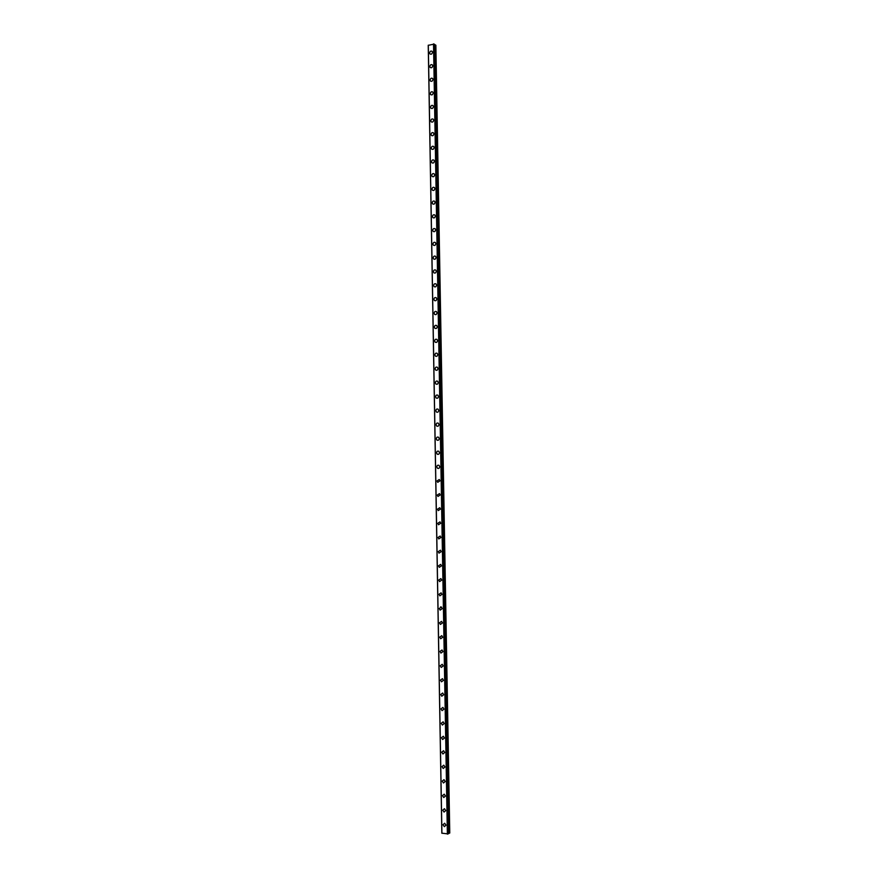 <?xml version="1.0" encoding="UTF-8"?>
<svg xmlns="http://www.w3.org/2000/svg" width="878" height="878" viewBox="0 0 878 878"><rect width="100%" height="100%" fill="white"/><g stroke="black" fill="none" stroke-linecap="round" stroke-linejoin="round"><path stroke-width="1.32" d="M445.98 825.166L444.334 826.659L443.006 824.738L444.652 823.246L445.98 825.166L444.345 826.659L443.006 824.738L444.652 823.246M445.728 810.592L444.048 812.084L442.753 810.185L444.433 808.693L445.728 810.592L444.048 812.084L442.753 810.185L444.433 808.693M445.464 796.039L443.763 797.531L442.501 795.655L444.213 794.162L445.464 796.039L443.763 797.531L442.501 795.655L444.213 794.162M445.212 781.508L443.478 783L442.249 781.146L443.994 779.653L445.212 781.508L443.478 783L442.249 781.146L443.994 779.653M444.959 766.999L443.192 768.491L441.996 766.659L443.774 765.166L444.959 766.999L443.192 768.491L441.996 766.659L443.774 765.166M444.707 752.501L442.907 753.993L441.744 752.183L443.555 750.701L444.707 752.501L442.907 753.993L441.744 752.183L443.555 750.701M441.502 737.74L443.335 736.247L444.455 738.036L442.633 739.517L441.502 737.74M444.455 738.036L442.622 739.517L441.491 737.74L443.335 736.247M444.202 723.582L442.347 725.063L441.25 723.307L443.116 721.815L444.202 723.582L442.347 725.063L441.25 723.307L443.116 721.815M443.95 709.15L442.062 710.631L440.997 708.897L442.896 707.405L443.95 709.15L442.062 710.631L440.997 708.897L442.885 707.416M443.697 694.739L441.777 696.221L440.745 694.498L442.677 693.016L443.697 694.739L441.788 696.221L440.745 694.498L442.666 693.016M443.445 680.34L441.502 681.822L440.493 680.132L442.446 678.65L443.445 680.34L441.502 681.822L440.504 680.132L442.446 678.65M443.203 665.963L441.228 667.445L440.251 665.776L442.227 664.295L443.192 665.963L441.228 667.445L440.251 665.776L442.227 664.295M442.94 651.608L440.943 653.089L439.999 651.443L442.007 649.972L442.94 651.608L440.954 653.089L439.999 651.443L442.007 649.972M442.699 637.274L440.668 638.756L439.757 637.132L441.788 635.661L442.699 637.274L440.668 638.756L439.757 637.132L441.777 635.661M442.446 622.963L440.394 624.434L439.505 622.831L441.557 621.361L442.446 622.963L440.394 624.434L439.505 622.831L441.557 621.361M442.194 608.663L440.119 610.133L439.252 608.564L441.338 607.093L442.194 608.663L440.119 610.133L439.263 608.553L441.338 607.093M439.845 595.855L439.011 594.307L441.107 592.837L441.941 594.395L439.845 595.855L439.011 594.307L441.118 592.837M439.571 581.598L438.77 580.062L440.888 578.602L441.7 580.128L439.571 581.598L438.759 580.062L440.888 578.602M441.447 565.893L439.307 567.353L438.517 565.849L440.668 564.389L441.447 565.893L439.307 567.353L438.517 565.849L440.668 564.389M441.195 551.68L439.033 553.14L438.276 551.647L440.438 550.188L441.195 551.68L439.033 553.14L438.276 551.647L440.438 550.188M440.954 537.479L438.77 538.938L438.023 537.468L440.218 536.019L440.954 537.479L438.77 538.938L438.023 537.468L440.218 536.019M440.701 523.299L438.495 524.759L437.782 523.31L439.988 521.861L440.701 523.299L438.506 524.759L437.782 523.31L439.988 521.861M438.232 510.59L437.529 509.174L439.768 507.714L440.46 509.13L438.232 510.59L437.54 509.174L439.768 507.714M440.207 494.994L437.968 496.443L437.288 495.049L439.538 493.601L440.207 494.994L437.968 496.443L437.288 495.049L439.538 493.601M439.966 480.87L437.705 482.329L437.046 480.946L439.318 479.498L439.966 480.87L437.705 482.329L437.046 480.946L439.307 479.498M439.713 466.767C439.45 468.303 438.693 468.786 437.442 468.215L436.805 466.866C437.068 465.329 437.837 464.846 439.088 465.417L439.713 466.767C439.45 468.303 438.693 468.786 437.442 468.215L436.805 466.866C437.068 465.329 437.826 464.846 439.088 465.417M436.564 452.796C436.838 451.248 437.606 450.765 438.857 451.347L439.472 452.686C439.198 454.222 438.429 454.716 437.178 454.135L436.564 452.796M439.472 452.686C439.198 454.222 438.429 454.716 437.178 454.135L436.553 452.796C436.838 451.248 437.595 450.765 438.857 451.347M439.219 438.616C438.945 440.174 438.177 440.657 436.915 440.065L436.311 438.748C436.596 437.189 437.376 436.706 438.627 437.299L439.219 438.616C438.945 440.174 438.177 440.657 436.915 440.065L436.322 438.748C436.596 437.189 437.365 436.706 438.627 437.299M438.978 424.568C438.693 426.137 437.913 426.62 436.651 426.017L436.07 424.722C436.366 423.152 437.145 422.669 438.407 423.273L438.978 424.568C438.693 426.137 437.913 426.62 436.651 426.017L436.07 424.722C436.366 423.152 437.134 422.669 438.396 423.273M438.737 410.542C438.44 412.122 437.661 412.605 436.388 411.991L435.828 410.717C436.125 409.137 436.904 408.654 438.177 409.269L438.737 410.542C438.44 412.122 437.661 412.605 436.399 411.991L435.828 410.717C436.125 409.137 436.904 408.654 438.177 409.269M438.484 396.527C438.188 398.129 437.398 398.612 436.136 397.986L435.587 396.724C435.894 395.133 436.673 394.65 437.946 395.276L438.484 396.527C438.188 398.129 437.409 398.612 436.136 397.986L435.587 396.724C435.894 395.133 436.673 394.65 437.946 395.276M438.243 382.545C437.935 384.147 437.145 384.63 435.872 383.993L435.345 382.753C435.653 381.151 436.443 380.668 437.716 381.304L438.243 382.545C437.935 384.147 437.145 384.63 435.883 383.993L435.345 382.753C435.653 381.151 436.443 380.668 437.716 381.304M438.001 368.573C437.683 370.187 436.893 370.67 435.62 370.022L435.104 368.804C435.422 367.191 436.212 366.708 437.485 367.355L438.001 368.562C437.683 370.187 436.893 370.67 435.62 370.022L435.104 368.804C435.422 367.191 436.212 366.697 437.485 367.355M437.76 354.613C437.431 356.248 436.64 356.731 435.356 356.073L434.862 354.877C435.181 353.241 435.982 352.758 437.266 353.417L437.76 354.613C437.442 356.248 436.64 356.731 435.367 356.073L434.862 354.877C435.181 353.241 435.982 352.758 437.255 353.417M437.518 340.675C437.189 342.321 436.377 342.804 435.104 342.135L434.621 340.96C434.95 339.314 435.751 338.831 437.035 339.501L437.518 340.675C437.189 342.321 436.388 342.804 435.104 342.146L434.621 340.96C434.95 339.314 435.751 338.831 437.024 339.501M437.277 326.77C436.937 328.416 436.136 328.899 434.851 328.229L434.38 327.066C434.72 325.409 435.521 324.926 436.805 325.606L437.266 326.77C436.937 328.416 436.125 328.899 434.851 328.229L434.38 327.066C434.709 325.409 435.521 324.926 436.805 325.606M437.024 312.864C436.684 314.533 435.872 315.015 434.599 314.335L434.138 313.183C434.478 311.525 435.29 311.031 436.575 311.723L437.024 312.864C436.684 314.533 435.883 315.015 434.599 314.335L434.138 313.183C434.478 311.525 435.29 311.031 436.575 311.723M436.783 298.992C436.443 300.66 435.62 301.154 434.347 300.452L433.897 299.321C434.248 297.653 435.06 297.17 436.344 297.861L436.783 298.992C436.443 300.66 435.631 301.154 434.347 300.452L433.897 299.321C434.248 297.653 435.06 297.17 436.344 297.861M436.542 285.13C436.19 286.81 435.367 287.304 434.094 286.601L433.655 285.482C434.017 283.803 434.829 283.32 436.114 284.022L436.542 285.13C436.19 286.81 435.378 287.304 434.094 286.601L433.666 285.482C434.006 283.803 434.829 283.309 436.114 284.022M436.3 271.291C435.938 272.981 435.126 273.464 433.842 272.762L433.414 271.664C433.776 269.974 434.599 269.48 435.883 270.194L436.3 271.291C435.949 272.981 435.126 273.475 433.842 272.762L433.425 271.664C433.776 269.974 434.599 269.48 435.883 270.194M436.059 257.463C435.697 259.164 434.873 259.658 433.589 258.944L433.183 257.858C433.545 256.156 434.369 255.663 435.653 256.387L436.059 257.463C435.697 259.164 434.873 259.658 433.589 258.944L433.183 257.858C433.545 256.156 434.369 255.663 435.653 256.387M435.817 243.656C435.444 245.368 434.621 245.862 433.337 245.138L432.942 244.073C433.315 242.361 434.138 241.867 435.422 242.602L435.817 243.656C435.455 245.368 434.621 245.862 433.337 245.138L432.942 244.073C433.315 242.361 434.138 241.867 435.422 242.602M435.576 229.871C435.203 231.594 434.369 232.088 433.095 231.353L432.7 230.31C433.084 228.587 433.908 228.093 435.192 228.829L435.576 229.871C435.203 231.594 434.38 232.088 433.095 231.353L432.7 230.31C433.073 228.587 433.908 228.093 435.192 228.829M435.334 216.109C434.95 217.832 434.127 218.326 432.843 217.59L432.459 216.559C432.843 214.825 433.677 214.331 434.961 215.077L435.334 216.109C434.961 217.832 434.127 218.337 432.843 217.59L432.47 216.559C432.843 214.825 433.677 214.331 434.961 215.077M435.093 202.357C434.709 204.091 433.875 204.596 432.591 203.85L432.228 202.829C432.613 201.095 433.447 200.59 434.731 201.336L435.093 202.357C434.709 204.091 433.875 204.596 432.591 203.85L432.228 202.829C432.613 201.084 433.447 200.59 434.731 201.336M434.862 188.627C434.467 190.372 433.633 190.877 432.349 190.12L431.987 189.121C432.382 187.365 433.216 186.871 434.5 187.629L434.851 188.627C434.467 190.372 433.622 190.866 432.349 190.12L431.987 189.121C432.382 187.365 433.216 186.871 434.5 187.629M434.621 174.909C434.215 176.665 433.381 177.169 432.097 176.412L431.746 175.424C432.152 173.668 432.997 173.164 434.27 173.921L434.621 174.909C434.226 176.665 433.381 177.169 432.097 176.412L431.756 175.424C432.152 173.668 432.986 173.164 434.27 173.921M434.38 161.223C433.973 162.979 433.128 163.484 431.855 162.726L431.515 161.75C431.921 159.983 432.766 159.478 434.039 160.246L434.38 161.223C433.973 162.979 433.139 163.484 431.855 162.726L431.515 161.75C431.921 159.983 432.755 159.478 434.039 160.246M434.138 147.537C433.732 149.315 432.887 149.82 431.603 149.051L431.274 148.086C431.691 146.319 432.536 145.814 433.809 146.582L434.138 147.537C433.732 149.315 432.887 149.82 431.614 149.051L431.285 148.086C431.691 146.319 432.525 145.814 433.809 146.582M433.897 133.884C433.491 135.662 432.645 136.167 431.361 135.399L431.043 134.455C431.46 132.666 432.305 132.161 433.578 132.94L433.897 133.884C433.491 135.662 432.645 136.167 431.361 135.399L431.043 134.455C431.449 132.666 432.305 132.161 433.578 132.94M433.666 120.242C433.238 122.031 432.393 122.536 431.12 121.768L430.802 120.824C431.23 119.035 432.075 118.53 433.348 119.309L433.666 120.242C433.249 122.031 432.393 122.536 431.12 121.768L430.802 120.835C431.219 119.035 432.075 118.53 433.348 119.309M433.425 106.622C432.997 108.422 432.152 108.927 430.878 108.148L430.571 107.226C430.999 105.426 431.844 104.921 433.117 105.7L433.425 106.622C433.008 108.422 432.152 108.927 430.878 108.148L430.571 107.226C430.988 105.426 431.844 104.921 433.117 105.7M433.183 93.013C432.755 94.824 431.91 95.329 430.626 94.55L430.33 93.639C430.758 91.828 431.614 91.323 432.887 92.102L433.183 93.013C432.766 94.824 431.91 95.329 430.637 94.55L430.341 93.639C430.769 91.839 431.614 91.323 432.898 92.113M432.953 79.426C432.514 81.248 431.658 81.753 430.385 80.974L430.099 80.074C430.527 78.252 431.383 77.747 432.656 78.537L432.953 79.426C432.514 81.248 431.669 81.753 430.396 80.974L430.099 80.074C430.538 78.263 431.383 77.747 432.667 78.537M429.869 66.519C430.308 64.698 431.164 64.182 432.437 64.983L432.711 65.861C432.272 67.683 431.427 68.199 430.154 67.408L429.869 66.519M432.711 65.861C432.272 67.683 431.416 68.199 430.143 67.408L429.858 66.519C430.297 64.698 431.153 64.182 432.426 64.972M432.47 52.307C432.031 54.14 431.175 54.655 429.902 53.865L429.627 52.987C430.077 51.165 430.933 50.65 432.206 51.44L432.47 52.307C432.031 54.14 431.175 54.655 429.913 53.865L429.627 52.987C430.066 51.154 430.933 50.639 432.195 51.44M441.48 607.071L440.515 606.907M448.021 833.935L434.171 44.109L428.234 45.327L441.843 833.178L448.021 833.902M448.032 833.628L449.766 833.046L435.861 45.173L434.171 44.482M428.299 45.162L441.919 833.299M433.523 43.9L447.374 834.1M433.93 43.944L447.791 834.056M434.292 44.46L448.153 833.65M434.38 44.449L448.252 833.65M434.72 44.482L448.592 833.617M434.797 44.493L448.669 833.606M434.171 44.109L448.032 833.913"/></g></svg>
